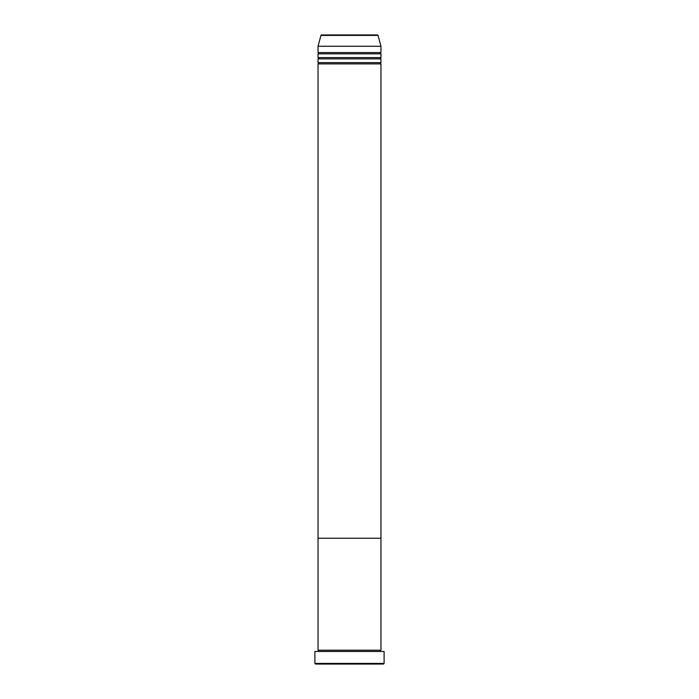<?xml version="1.0" encoding="UTF-8"?>
<svg xmlns="http://www.w3.org/2000/svg" width="699" height="699" viewBox="0 0 699 699"><rect width="100%" height="100%" fill="white"/><g stroke="black" fill="none" stroke-linecap="round" stroke-linejoin="round"><path stroke-width="1.05" d="M383.471 664.05L315.529 664.05L314.899 663.421L384.101 663.421L383.471 664.05M377.434 34.95L321.566 34.95L377.434 34.95A0.629 0.629 0 0 1 378.045 35.413L380.955 46.274L380.955 52.565A0.629 0.629 0 0 0 380.326 53.194A0.629 0.629 0 0 0 380.955 53.823L380.955 57.598A0.629 0.629 0 0 0 380.326 58.227A0.629 0.629 0 0 0 380.955 58.856L380.955 62.63A0.629 0.629 0 0 0 380.326 63.26A0.629 0.629 0 0 0 380.955 63.889L380.955 538.23L318.045 538.23L318.045 650.21A0.629 0.629 0 0 1 318.674 650.839A0.629 0.629 0 0 1 318.045 651.468M380.955 63.889L318.045 63.889L318.045 538.23L380.955 538.23L380.955 650.21A0.629 0.629 0 0 0 380.326 650.839A0.629 0.629 0 0 0 380.955 651.468M380.955 650.21L318.045 650.21M384.101 663.421L384.101 651.468L314.899 651.468L314.899 663.421M380.955 58.856L318.045 58.856L318.045 62.63A0.629 0.629 0 0 1 318.674 63.26A0.629 0.629 0 0 1 318.045 63.889M380.955 53.823L318.045 53.823L318.045 57.598A0.629 0.629 0 0 1 318.674 58.227A0.629 0.629 0 0 1 318.045 58.856M321.566 34.95A0.629 0.629 0 0 0 320.955 35.413L318.045 46.274L318.045 52.565A0.629 0.629 0 0 1 318.674 53.194A0.629 0.629 0 0 1 318.045 53.823M380.955 62.63L318.045 62.63M380.955 46.274L318.045 46.274M380.955 52.565L318.045 52.565M380.955 57.598L318.045 57.598M378.045 35.413L320.955 35.413"/></g></svg>
